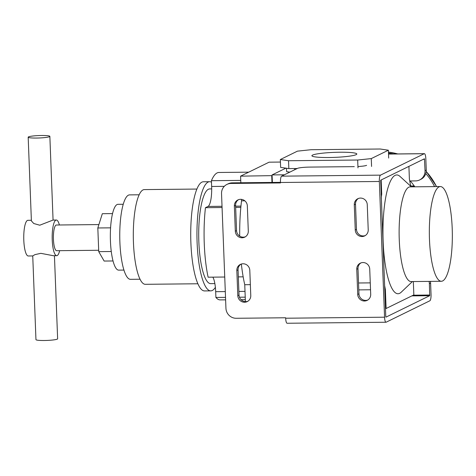 <?xml version="1.0" encoding="UTF-8"?>
<svg xmlns="http://www.w3.org/2000/svg" width="476" height="476" viewBox="0 0 476 476"><rect width="100%" height="100%" fill="white"/><g stroke="black" fill="none" stroke-linecap="round" stroke-linejoin="round"><path stroke-width="0.71" d="M440.348 186.556L410.139 186.866A47.356 11.495 89.4 0 0 399.263 239.791A47.356 11.495 89.4 0 0 411.109 281.578L441.323 281.268A47.356 11.495 89.4 0 0 452.2 228.343A47.356 11.495 89.4 0 0 440.348 186.556A47.356 11.495 89.4 0 0 429.471 239.482A47.356 11.495 89.4 0 0 441.323 281.268M412.394 281.566L401.167 292.252A59.399 14.423 -90.6 0 1 383.132 241.344A59.399 14.423 -90.6 0 1 399.977 176.4L411.425 186.854M339.751 152.231A22.473 2.511 -2.2 0 0 311.899 155.735A22.473 2.511 -2.2 0 0 328.964 157.514A22.473 2.511 -2.2 0 0 356.816 154.01A22.473 2.511 -2.2 0 0 339.751 152.231M384.584 285.398L385.382 289.616L386.107 308.507L413.846 294.918L413.335 281.554M386.107 308.507L385.471 308.513M388.684 158.074L388.38 150.214L380.175 149.006L311.036 149.714L297.44 151.148L280.334 159.531L288.539 160.739L288.843 168.599L297.214 168.51M288.843 168.599L280.638 167.385L280.334 159.531M357.982 167.885L357.678 160.025L371.274 158.597L371.577 166.451M288.539 160.739L357.678 160.025M388.38 150.214L371.274 158.597M289.813 172.133L286.647 171.669L286.516 168.254M294.686 168.54L294.727 169.73M284.386 174.793L272.082 174.924L272.373 182.433M285.88 168.159L272.082 174.924M370.263 282.875L358.535 282.994M414.013 186.83L413.977 185.955L410.699 185.985M413.977 185.955L412.151 186.848M410.746 186.235L409.396 179.101L408.908 166.374M381.169 179.964L381.716 194.19A77.695 18.861 89.4 0 0 381.228 198.07M385.382 289.616L384.745 289.622M370.524 289.771L358.797 289.89M381.716 194.19L381.08 194.196M59.387 224.987A17.838 4.332 89.4 0 0 56.335 220.025A17.838 4.332 89.4 0 0 52.235 239.958A17.838 4.332 89.4 0 0 56.698 255.695L53.419 255.731L40.841 253.333L34.95 254.624L32.737 255.927L35.956 339.644A10.847 1.214 177.8 0 0 44.191 340.501A10.847 1.214 177.8 0 0 57.632 338.811L54.442 255.719M28.179 137.189A10.847 1.214 -2.2 0 0 36.414 138.052A10.847 1.214 -2.2 0 0 49.855 136.356A10.847 1.214 -2.2 0 0 41.62 135.499A10.847 1.214 -2.2 0 0 28.179 137.189L31.392 220.9L33.76 223.518L39.764 225.213L53.05 220.061L56.335 220.025M31.368 220.281L27.9 220.317A17.838 4.332 89.4 0 0 23.8 240.249A17.838 4.332 89.4 0 0 28.262 255.987L32.737 255.939M98.681 250.269L56.644 250.703A12.84 3.118 -90.6 0 1 53.431 239.368A12.84 3.118 -90.6 0 1 56.382 225.017L98.889 224.583M123.933 270.076L118.673 270.13A32.909 7.991 -90.6 0 1 110.438 241.094A32.909 7.991 -90.6 0 1 118 204.317L123.254 204.263M140.033 279.228L130.448 279.323A42.221 10.252 -90.6 0 1 119.881 242.07A42.221 10.252 -90.6 0 1 129.579 194.886L139.165 194.791M211.475 182.201A54.579 13.251 89.4 0 0 209.654 181.701A54.579 13.251 89.4 0 0 197.112 242.7A54.579 13.251 89.4 0 0 210.773 290.86A54.579 13.251 89.4 0 0 215.378 287.349M209.654 181.701L203.425 181.767A54.579 13.251 89.4 0 0 190.882 242.766A54.579 13.251 89.4 0 0 204.543 290.925L210.773 290.86M211.695 188.907L209.726 188.924A47.356 11.495 89.4 0 0 198.849 241.85A47.356 11.495 89.4 0 0 210.695 283.636L214.86 283.595M196.909 189.061L144.323 189.597A47.356 11.495 89.4 0 0 133.447 242.522A47.356 11.495 89.4 0 0 145.293 284.309L197.879 283.767M248.704 172.169L218.9 172.473A63.713 15.47 89.4 0 0 211.415 180.696L211.641 186.467A17.981 4.367 -90.6 0 1 208.012 206.435L205.442 207.697A63.713 15.47 89.4 0 0 204.263 243.676A63.713 15.47 89.4 0 0 208.113 277.199L224.737 277.026M243.171 276.836L238.327 276.889M241.356 264.025A72.882 17.695 89.4 0 0 244.753 284.719L245.402 301.629M250.358 284.666L244.753 284.719M280.435 162.06L269.089 162.179L240.582 176.15L272.111 175.638M271.725 175.828L271.98 182.439M241.475 199.361L241.528 200.842A72.882 17.695 89.4 0 0 239.702 236.132M240.582 176.15L240.838 182.76M244.807 200.807L241.528 200.842M212.855 277.151A17.981 4.367 -90.6 0 1 215.682 291.681L215.902 297.452A63.713 15.47 89.4 0 0 220.209 299.898L225.618 299.844M245.229 297.155L239.458 297.214M225.523 297.357L215.902 297.452M240.832 207.334L235.656 207.387M222.072 207.524L205.442 207.697M240.743 180.392L211.415 180.696M111.277 251.512L98.734 251.643L104.143 261.05L113.032 260.961M98.734 251.643L97.824 227.974L110.587 227.843M97.824 227.974L102.322 213.706L112.544 213.605M56.698 255.695A17.838 4.332 89.4 0 0 59.649 250.673M434.582 186.616A61.005 58.786 -116.1 0 0 425.8 173.544A61.005 58.786 63.9 0 1 434.582 186.616M393.372 153.986A61.005 58.786 -116.1 0 0 388.493 153.088A61.005 58.786 63.9 0 1 393.372 153.986M410.276 180.957A61.005 58.786 63.9 0 1 414.828 186.818M367.752 300.035A6.688 6.444 63.9 0 1 358.952 293.829L357.982 268.642A6.688 6.444 63.9 0 1 360.933 262.907M364.467 301.005A6.688 6.444 63.9 0 1 357.726 294.43L356.762 269.243A6.688 6.444 63.9 0 1 360.302 263.174A6.688 6.444 63.9 0 1 369.733 269.113L370.703 294.299A6.688 6.444 63.9 0 1 364.467 301.005M365.276 235.572A6.688 6.444 63.9 0 1 356.476 229.367L355.507 204.186A6.688 6.444 63.9 0 1 358.458 198.444M361.992 236.542A6.688 6.444 63.9 0 1 355.251 229.968L354.281 204.781A6.688 6.444 63.9 0 1 357.827 198.712A6.688 6.444 63.9 0 1 367.258 204.65L368.222 229.837A6.688 6.444 63.9 0 1 361.992 236.542M236.834 270.475A6.688 6.444 63.9 0 1 243.063 263.769A6.688 6.444 63.9 0 1 249.805 270.344L250.775 295.531A6.688 6.444 63.9 0 1 247.228 301.6A6.688 6.444 63.9 0 1 237.804 295.661L236.834 270.475L238.06 269.874A6.688 6.444 63.9 0 1 241.005 264.138M234.359 206.013A6.688 6.444 63.9 0 1 240.588 199.307A6.688 6.444 63.9 0 1 247.33 205.882L248.299 231.068A6.688 6.444 63.9 0 1 244.753 237.137A6.688 6.444 63.9 0 1 235.322 231.199L234.359 206.013L235.578 205.418A6.688 6.444 63.9 0 1 238.53 199.676M231.038 183.444A10.192 9.823 -116.1 0 0 226.939 184.414L228.165 183.813A10.192 9.823 63.9 0 1 232.258 182.849L231.038 183.444L280.477 182.939L280.459 182.492L379.342 181.481A5.706 1.386 -90.6 0 1 380.497 175.138L424.235 153.706A5.706 1.386 -90.6 0 1 424.396 153.665A5.706 1.386 -90.6 0 1 425.824 158.704L426.264 170.081A10.192 9.823 63.9 0 1 420.861 179.339L419.636 179.934A10.192 9.823 -116.1 0 0 425.038 170.682L426.264 170.081M419.636 179.934A10.192 9.823 -116.1 0 1 415.542 180.904L409.747 180.963M430.399 281.381A10.192 9.823 63.9 0 1 430.601 283.047L429.376 283.648L429.691 295.709L385.953 317.141L385.78 316.605L380.693 180.202L424.431 158.77L425.038 170.682M430.601 283.047L431.036 294.43A5.706 1.386 -90.6 0 1 429.887 300.767L386.149 322.198A5.706 1.386 -90.6 0 1 385.988 322.24L287.105 323.258A5.706 1.386 -90.6 0 1 285.677 318.218L285.659 317.772L236.215 318.277A10.192 9.823 -116.1 0 1 225.939 308.258L221.536 193.672A10.192 9.823 -116.1 0 1 226.939 184.414M232.258 182.849L280.459 182.35M245.348 236.804A6.688 6.444 63.9 0 1 236.548 230.598L235.578 205.418M247.823 301.266A6.688 6.444 63.9 0 1 239.023 295.06L238.06 269.874M379.342 181.481L384.56 317.2A5.706 1.386 -90.6 0 0 385.988 322.24M280.459 182.492A5.706 1.386 -90.6 0 1 281.613 176.156L297.446 168.397A10.192 1.136 -2.2 0 1 309.781 167.094L354.281 166.642M366.615 165.339A10.192 1.136 177.8 0 1 357.928 166.529M429.376 283.648A10.192 9.823 -116.1 0 0 429.043 281.393M245.009 291.377L238.887 291.443M225.297 291.58L215.682 291.681M240.951 206.096L235.608 206.156M222.024 206.292L208.012 206.435M224.297 186.336L211.641 186.467M436.486 186.598A61.005 58.786 -116.1 0 0 426.216 171.527M397.71 153.938A61.005 58.786 -116.1 0 0 388.458 152.13M357.726 294.43L358.952 293.829M355.251 229.968L356.476 229.367M423.313 159.317L424.604 159.305M285.677 318.218L384.56 317.2M236.548 230.598L235.322 231.199M239.023 295.06L237.804 295.661M281.613 176.156L380.497 175.138M388.529 154.075L424.235 153.706M411.859 295.888L429.691 295.709M413.269 295.197L429.816 295.025M354.281 204.781L355.507 204.186M356.762 269.243L357.982 268.642M245.324 299.642L241.052 299.684M53.068 220.061L49.855 136.356M388.452 152.094L397.894 153.938M426.228 171.384L436.617 186.598M388.529 154.034L424.396 153.665"/></g></svg>
